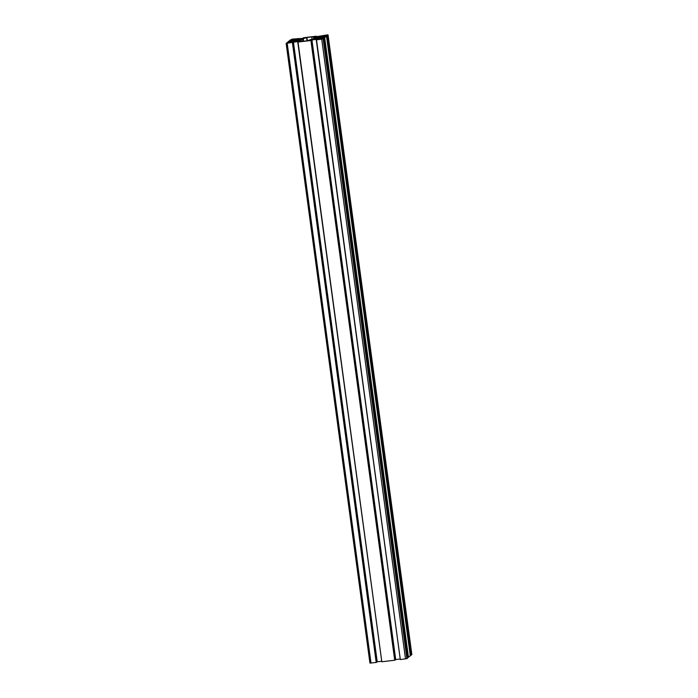 <?xml version="1.0" encoding="UTF-8"?>
<svg xmlns="http://www.w3.org/2000/svg" width="698" height="698" viewBox="0 0 698 698"><rect width="100%" height="100%" fill="white"/><g stroke="black" fill="none" stroke-linecap="round" stroke-linejoin="round"><path stroke-width="1.05" d="M292.139 39.437L294.32 38.992L292.139 39.437M324.771 35.328L326.594 35.162L324.797 35.511M322.075 38.835L319.885 39.289L322.075 38.835M289.443 42.944L287.611 43.119L289.443 42.944M301.178 39.306L306.928 37.491L312.102 36.872L314.336 37.107L313.611 37.692L314.615 37.692L324.396 36.802L323.654 37.404L311.692 39.245L307.286 40.781L302.103 41.4L299.87 41.173L300.602 40.58L299.599 40.589L289.818 41.47L290.551 40.868L301.178 39.306L301.431 41.165M302.827 41.313L302.513 39.027M303.621 41.217L303.246 38.434M307.041 40.807L306.623 37.736M307.364 40.72L306.928 37.491M312.076 39.167L311.797 37.116M313.768 38.879L313.611 37.692M314.754 38.765L314.615 37.692M319.85 38.006L319.728 37.073M322.328 37.561L322.267 37.064M300.681 41.165L300.602 40.58M290.621 41.374L290.551 40.868M292.767 41.208L292.689 40.615M296.214 40.99L296.065 39.917M297.889 41.409L298.91 40.754L299.651 40.746L298.107 41.409L293.43 41.88L297.828 40.964M295.045 41.714L294.984 41.226M301.074 39.201L296.065 39.751L297.618 39.088L301.047 39.053M297.68 39.577L297.618 39.088M300.524 39.28L300.463 38.826M318.375 37.073L314.554 37.526L320.033 36.392L320.775 36.392L319.824 36.601L320.216 36.846L318.375 37.073M316.168 37.352L316.107 36.863M319.012 37.055L318.951 36.601M313.201 39.55L312.486 39.21L313.472 39.001L318.14 38.53L316.595 39.184L313.158 39.219M313.533 39.489L313.472 39.001M316.377 39.193L316.316 38.739M320.993 36.811L326.516 36.174L324.675 37.657L319.099 38.346L318.367 38.948L320.504 38.94L323.881 38.303L321.726 39.201L316.255 39.83L318.995 39.393L317.093 39.21L309.066 40.423L310.915 40.501L298.029 42.046L300.742 41.418L298.604 41.435L286.145 43.372L286.895 42.753L292.479 42.063L293.212 41.461L291.075 41.47L287.698 42.107L289.53 40.615L295.106 39.926L295.847 39.324L293.701 39.341L290.333 39.969L292.479 39.079L302.295 38.442L305.139 37.858L303.298 37.779L316.177 36.226L313.463 36.854L315.609 36.846L326.996 34.926L328.069 34.9L327.31 35.519L324.587 35.624L320.993 36.811M407.597 657.516L410.302 655.893L326.516 36.174M408.47 657.385L324.675 37.657M408.164 657.42L324.369 37.692M408.121 657.455L324.326 37.727M323.34 38.338L323.279 37.858M322.083 38.748L321.953 37.762M319.178 38.94L319.099 38.346M316.517 39.821L400.312 659.549L406.925 658.633L407.667 658.031L323.881 38.303M400.303 659.523L316.255 39.83M395.155 659.671L395.705 659.558L311.919 39.83M395.705 659.558L399.98 659.043M298.029 42.046L381.823 661.774L394.702 660.221L395.208 660.029L311.413 40.301M395.051 660.151L311.264 40.423M394.745 660.186L310.959 40.467M394.702 660.221L310.915 40.501M381.815 661.748L297.767 42.046M376.667 661.896L377.217 661.783L293.43 42.055M377.217 661.783L381.492 661.268M286.163 43.389L369.931 663.1L376.213 662.446L376.711 662.254L292.924 42.526M376.562 662.376L292.776 42.648M376.257 662.411L292.462 42.683M376.213 662.446L292.418 42.718M291.188 42.325L291.075 41.47M289.513 42.665L289.373 41.679M289.112 42.709L289.007 41.976M288.03 42.587L287.96 42.107M287.768 42.622L287.698 42.107M293.823 40.187L293.701 39.341M292.148 40.528L292.008 39.542M291.738 40.571L291.642 39.838M290.656 40.449L290.595 39.969M290.403 40.484L290.333 39.969M298.02 38.957L297.95 38.451M316.508 36.732L316.447 36.226M410.232 655.378L411.837 654.611M411.105 655.248L327.31 35.519M410.79 655.282L327.004 35.563M410.747 655.317L326.961 35.598M325.975 36.2L325.914 35.72M324.718 36.61L324.587 35.624M321.813 36.811L321.734 36.217M406.925 658.633L323.139 38.905M405.521 658.921L321.726 39.201M371.004 663.074L287.21 43.346M411.846 654.645L328.051 34.917L411.855 654.628M369.931 663.1L286.145 43.372"/></g></svg>
